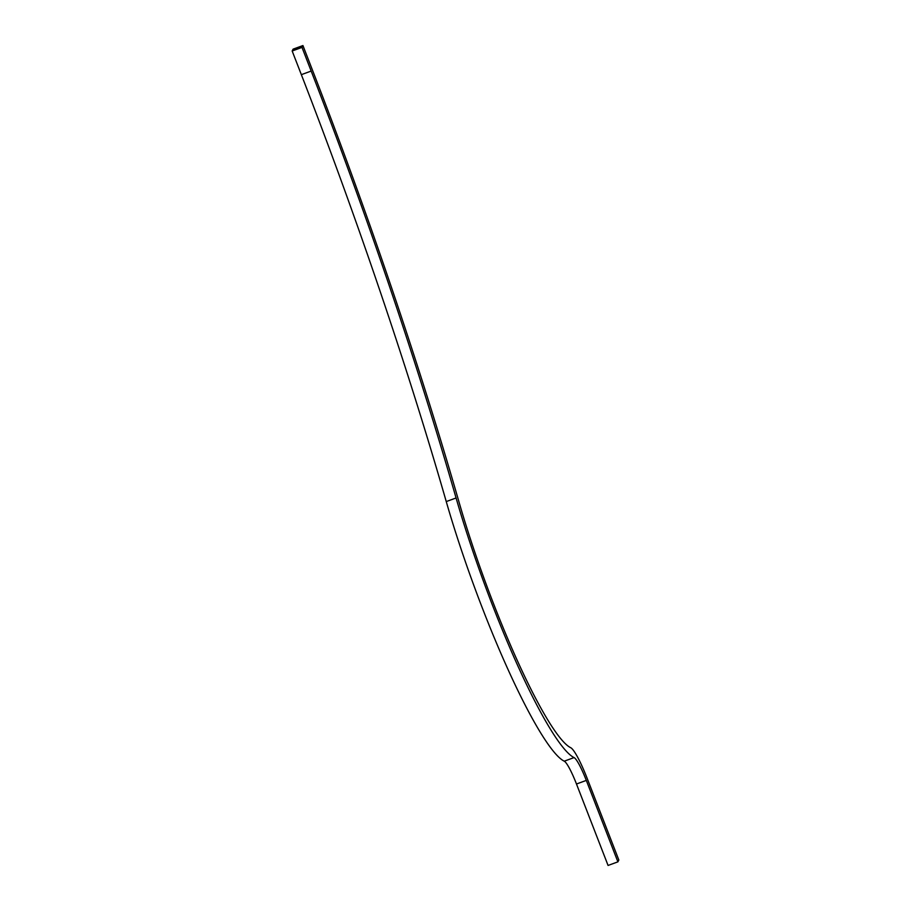 <?xml version="1.0" encoding="UTF-8"?>
<svg xmlns="http://www.w3.org/2000/svg" width="911" height="911" viewBox="0 0 911 911"><rect width="100%" height="100%" fill="white"/><g stroke="black" fill="none" stroke-linecap="round" stroke-linejoin="round"><path stroke-width="1.37" d="M296.735 48.568L296.018 48.773M301.996 47.395L302.93 45.55L293.103 49.148L292.169 50.993L301.996 47.395L311.175 71.069A787.913 113.829 69.9 0 1 456.081 497.975A199.179 28.776 -110.1 0 0 574.067 757.588A29.961 4.327 69.9 0 1 586.308 780.408L617.897 861.852L618.831 860.007L587.242 778.563A40.539 5.853 69.9 0 0 570.685 747.692A188.611 27.25 -110.1 0 1 458.962 501.859A798.491 115.355 69.9 0 0 312.109 69.213L302.93 45.55M299.218 47.566L298.455 47.884L299.218 47.566M299.571 47.531L300.209 47.235L299.548 47.418M300.482 47.201L301.12 46.905L300.459 47.087M296.986 47.93L298.592 47.611L296.872 48.01M298.694 48.169L299.799 47.714L298.819 48.226M297.965 48.556L297.293 48.716L298.034 48.374M296.269 48.989L295.688 49.353L296.28 49.012M617.897 861.852L608.07 865.45L576.481 784.007A29.961 4.327 69.9 0 0 564.239 761.186A199.179 28.776 -110.1 0 1 446.253 501.574A787.913 113.829 69.9 0 0 301.347 74.656L292.169 50.993M294.857 49.183L295.46 48.966L294.857 49.148M299.377 47.941L298.728 48.249M301.347 74.656L311.175 71.069M446.253 501.574L456.081 497.975M564.239 761.186L574.067 757.588M576.481 784.007L586.308 780.408"/></g></svg>
